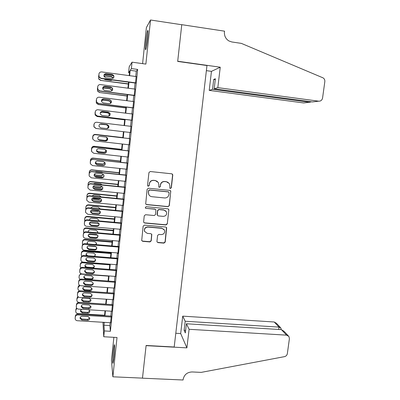 <?xml version="1.0" encoding="UTF-8"?>
<svg xmlns="http://www.w3.org/2000/svg" width="400" height="400" viewBox="0 0 400 400"><rect width="100%" height="100%" fill="white"/><g stroke="black" fill="none" stroke-linecap="round" stroke-linejoin="round"><path stroke-width="0.6" d="M170.425 188.505L171.345 187.76L172.765 175.125L172.6 174.37L171.715 173.81L150.26 171.525L148.93 172.595L147.555 185.325L148.3 186.25L149.23 185.5L149.41 183.855C149.895 181.56 151.31 180.415 153.655 180.425L155.445 180.61L158.415 182.605L158.84 184.825L158.75 186.945L159.4 187.38L160.325 186.635L160.505 184.995C160.99 182.71 162.4 181.57 164.73 181.575L166.51 181.76L169.395 183.635L169.875 185.96L169.79 188.095L170.425 188.505M169.93 188.275L170.27 188.39L171.19 187.645L172.605 175.035L172.095 173.915M147.73 185.94L148.19 186.135L149.115 185.385L149.41 183.855M158.875 187.12L159.265 187.265L160.19 186.52L160.505 184.995M113.975 357.255C114.685 350.715 114.84 343.205 114.25 344.935L113.335 350.73C112.645 357.09 112.46 364.71 113.06 363.02L113.975 357.255M147.53 38.755C148.145 32.355 148.165 29.655 147.59 30.65C147.015 32.52 146.43 36.115 145.845 41.435C145.235 47.765 145.215 50.455 145.79 49.51C146.355 47.71 146.935 44.125 147.53 38.755M156.95 241.35L157.04 241.93L158 242.62L163.93 243.125L165.23 242.065L166.675 227.67L165.74 227.03L144.455 225.105L143.135 226.175L141.705 240.575L142.695 241.31L149.925 241.93L151.235 240.86L151.8 234.38L150.83 233.68L147.245 233.365L144.615 231.44C144.11 228.805 145.215 227.35 147.93 227.08L161.94 228.34L164.46 230.09C165.1 232.775 164.025 234.275 161.24 234.595L158.915 234.39L157.605 235.455L156.95 241.35M110.155 322.715L109.86 325.57L110.39 331.295L104.34 330.94L103.74 336.75L102.975 322.28M129.49 72.845L128.585 72.72L129.195 66.765L132.035 62.175L145.875 64.09L150.525 20L181.76 24.74L177.685 61.42L206.97 65.535L174.195 347.005L146.11 345.475L142.48 378.13L112.87 376.805L117.015 337.5L103.74 336.75M132.035 62.175L131.375 68.58L130.195 70.335L129.645 75.675M110.39 331.295L137.675 69.44L131.375 68.58M168.02 206.71L169.33 205.645L170.755 190.99L169.855 190.4L148.45 188.225L147.125 189.3L145.7 203.96L146.67 204.65L168.02 206.71L169.18 205.495L170.745 191.58L170.385 190.59M168.835 210.065L167.275 223.915L165.97 224.98L144.675 223.04L143.695 222.325L143.615 221.755L144.26 215.79L145.58 214.72L154.255 215.53L155.57 214.465L155.9 209.88L154.95 209.215L145.905 208.355L145.225 207.865L146.085 206.695L167.79 208.775L168.71 209.395L168.835 210.065L167.275 223.915M113.875 337.325L111.455 360.375L112.87 376.805M150.525 20L146.385 27.565L142.595 63.635M135.475 83.07L136.155 76.55M134.185 95.51L134.85 89.08M132.895 107.895L133.555 101.555M131.61 120.23L132.26 113.98M130.335 132.505L130.975 126.345M129.055 144.79L129.695 138.625M127.785 157.02L128.43 150.82M126.515 169.195L127.165 162.965M125.255 181.32L125.905 175.055M124 193.39L124.655 187.09M122.75 205.405L123.41 199.075M121.505 217.37L122.165 211.005M120.265 229.28L120.93 222.885M119.03 241.14L119.7 234.715M118.605 247.065L84.835 244.26C83.325 244.28 82.43 245.005 82.14 246.44L82.055 248.295C82.34 249.41 83.075 250.05 84.25 250.22L117.99 252.965L117.93 253.555L118.475 246.495M116.595 264.71L117.255 258.22M115.39 276.415L116.04 269.9M114.19 288.075L114.83 281.525M112.995 299.68L113.625 293.1M111.8 311.235L112.425 304.63M137.675 69.44L136.31 71.165L135.755 76.495M135.075 83.015L134.45 89.03M133.785 95.46L133.155 101.505M132.495 107.85L131.865 113.93M131.215 120.18L130.575 126.295M129.935 132.46L129.3 138.58M128.66 144.745L128.03 150.775M127.385 156.975L126.77 162.92M126.12 169.155L125.51 175.01M124.86 181.28L124.26 187.05M123.605 193.35L123.015 199.035M122.355 205.365L121.775 210.97M121.11 217.33L120.54 222.85M119.875 229.245L119.31 234.68M118.64 241.105L118.085 246.46M117.41 252.915L116.865 258.19M116.19 264.675L115.65 269.87M114.97 276.385L114.44 281.495M113.76 288.04L113.235 293.075M112.555 299.65L112.04 304.605M111.35 311.21L110.845 316.08M110.61 322.745L111.23 316.105M104.27 322.36L103.975 325.22L104.34 330.94M128.97 82.21L128.355 88.23M127.69 94.675L127.065 100.735M126.415 107.09L125.785 113.18M125.14 119.445L124.51 125.575M123.875 131.75L123.245 137.88M122.61 144.055L121.99 150.1M121.35 156.31L120.735 162.265M120.095 168.515L119.49 174.38M118.845 180.66L118.25 186.445M117.6 192.755L117.015 198.45M116.36 204.795L115.785 210.405M115.13 216.78L114.56 222.31M113.9 228.715L113.34 234.165M112.68 240.6L112.125 245.965M111.46 252.435L110.92 257.715M110.25 264.215L109.715 269.415M109.045 275.945L108.515 281.065M107.84 287.625L107.325 292.665M106.645 299.25L106.135 304.215M105.455 310.83L104.95 315.715M129.205 75.615L129.665 71.115L128.585 72.72M103.79 322.33L103.81 322.655L103.845 322.335M104.53 315.685L105.03 310.805M105.71 304.185L106.22 299.225M106.895 292.635L107.415 287.59M108.09 281.035L108.615 275.91M109.285 269.38L109.82 264.18M110.49 257.68L111.035 252.4M111.7 245.93L112.25 240.565M112.91 234.125L113.47 228.68M114.13 222.27L114.7 216.74M115.355 210.365L115.93 204.755M116.585 198.41L117.17 192.71M117.815 186.4L118.41 180.615M119.055 174.335L119.66 168.465M120.305 162.22L120.915 156.265M121.555 150.05L122.175 144.01M122.81 137.83L123.44 131.695M124.075 125.52L124.705 119.39M125.35 113.13L125.975 107.035M126.63 100.68L127.25 94.62M127.915 88.175L128.535 82.15M136.31 71.165L130.195 70.335M109.86 325.57L103.975 325.22M168.23 182.385L166.51 181.76M160.37 184.885C160.855 182.6 162.26 181.46 164.585 181.47L166.36 181.655M157.39 181.39L155.445 180.61M149.295 183.745C149.78 181.455 151.19 180.31 153.53 180.32L155.32 180.505M145.765 204.085L146.56 204.5L167.87 206.56M169.1 192.84L168.365 191.925L149.585 190.03L148.66 190.78L148.47 192.51L148.815 194.555C149.46 195.8 150.48 196.515 151.875 196.7L164.7 197.97C167.02 197.965 168.42 196.83 168.91 194.555L169.1 192.84M168.73 192.055L168.365 191.925M149.305 195.325L148.705 194.42L148.36 192.38L148.545 190.655L149.47 189.91L168.215 191.8M143.705 222.35L144.575 222.855L165.825 224.79L167.125 223.73M155.7 209.58L154.83 209.055L145.905 208.355M145.25 207.91L145.8 208.195M163.215 216.37C166.06 216.035 167.12 214.5 166.405 211.755L163.92 210.07L158.98 209.6L157.665 210.67L157.335 215.245L158.285 215.905L163.215 216.37M165.875 211.015L163.92 210.07M157.395 215.36L157.105 214.45L157.54 210.505L158.85 209.44L163.775 209.91M168.685 209.905L168.445 209.055M164.11 229.52L161.94 228.34M144.68 231.59L144.515 231.24C144.005 228.61 145.11 227.16 147.82 226.89L161.8 228.145M141.685 240.515L142.595 241.09L149.81 241.705L151.115 240.64L151.675 234.16M157.04 241.935L157.87 242.395L163.79 242.9L165.09 241.84L166.48 227.385M104.4 74.5L113.82 75.76M128.36 83.83L100.655 80.41L98.745 79.06L98.625 76.205L98.78 78.825L100.7 80.18M128.335 84.06L100.655 80.41M112.95 78.31L112.705 77.725L111.27 76.79L105.49 76.02L104.05 76.415M103.835 78.88L105.175 79.66L110.975 80.43L112.425 80.02M113.085 78.23L112.805 77.48L111.365 76.54L105.555 75.765L104 76.27M98.76 75.61L98.625 76.205M135.695 82.845L101.075 78.26L99.075 76.85L98.915 74.12C99.22 72.6 100.145 71.865 101.695 71.92L136.35 76.575M98.915 74.12L99.04 77.105L101.025 78.51L135.67 83.095M105.725 77.725L104.16 76.645C103.615 74.825 104.27 73.835 106.125 73.67L112.165 74.48L113.665 75.46C114.295 77.31 113.66 78.33 111.76 78.525L105.725 77.725M103.925 75.29L106.05 73.94L112.06 74.745L113.555 75.72L113.75 77.51M146.53 46.18L147.925 34.185M147.975 33.24L146.415 46.14M113.75 359.21L114.585 348.75M114.61 347.815L113.625 360.15M217.815 87.64L318.7 101.185C320.775 101.24 322.06 100.195 322.565 98.04L324.83 81.61C324.975 79.915 324.355 78.655 322.98 77.835L241.36 43.385L231.8 41.96L228.89 40.945C225.655 38.855 224.17 35.83 224.445 31.86L224.53 31.165L181.765 24.675L177.705 61.23L220.245 67.21L217.815 87.64L214.195 88.795L215.38 78.77L213.71 79.435L212.545 89.32L209.215 90.38L303.68 102.95L309.505 102.265L309.6 101.555M212.545 89.32L309.505 102.265L311.39 101.795M206.375 70.65L211.45 71.355L209.215 90.38M220.245 67.21L211.45 71.355M214.195 88.795L312.385 101.93L318.7 101.185M213.71 79.435L215.275 79.645M189.1 329.295L286.605 335.155L281.4 329.63L186.415 323.765L189.1 329.295L186.89 347.865L146.09 345.645L142.475 378.185L183.075 380L183.145 379.385C184.2 374.67 187.18 372.195 192.09 371.95L201.195 372.38L284.44 356.66C286.05 356.25 287.02 355.235 287.35 353.61L289.41 338.65L288.95 336.5L286.605 335.155M175.795 333.26L180.68 333.55L186.89 347.865M180.68 333.55L182.72 316.145L185.195 321.245L184.125 330.3L185.335 332.935L186.415 323.765M185.195 321.245L279.025 327.105L274.21 321.995L276.42 323.265L280.435 327.51M182.72 316.145L274.21 321.995M184.125 330.3L185.635 330.39M280.99 328.89L280.925 328.025L279.025 327.105L278.705 329.465M288.22 335.73L284.06 331.335L281.4 329.63M103.655 86.725L111.89 87.795M127.12 95.87L99.475 92.505L97.52 91.075L97.44 88.38L97.55 90.895L99.51 92.33M127.105 96.045L99.475 92.505M111.8 90.85L111.545 89.865L110.065 88.86L104.295 88.115L102.695 88.67M103.195 91.525L110.58 92.475M111.895 90.785L111.64 89.68L110.155 88.675L104.36 87.92L102.675 88.56M97.575 87.79L97.44 88.38M125.89 107.865L98.295 104.54L96.31 103.045L96.26 100.5L96.335 102.925L98.33 104.43M125.88 107.98L98.295 104.54M110.515 103.415L110.38 101.945L108.87 100.885L103.11 100.16L101.42 100.82M110.585 103.375L110.47 101.82L108.95 100.755L103.165 100.025L101.42 100.745M96.395 99.915L96.26 100.5M124.66 119.805L97.125 116.53L95.115 114.975L95.085 112.57L95.13 114.915L97.15 116.475M124.655 119.86L97.125 116.53M108.925 116.065L109.215 113.965L107.675 112.855L101.925 112.15L100.29 112.755M108.975 116.05L109.3 113.9L107.755 112.785L101.98 112.075L100.305 112.715M132.455 114L97.99 109.76C96.45 109.725 95.53 110.46 95.23 111.96L95.085 112.57M96.05 128.48L93.935 126.86L93.915 124.59L93.925 126.86L95.945 128.465M106.53 128.58C107.925 128.215 108.43 127.335 108.05 125.93L106.49 124.775L99.945 124.165M106.58 128.585C107.995 128.23 108.515 127.345 108.13 125.925L106.56 124.76L99.965 124.155M94.35 123.44L93.915 124.59M134.395 95.35L99.835 90.905L97.8 89.41L97.68 86.79C97.985 85.275 98.91 84.545 100.455 84.59L135.045 89.105M97.68 86.79L97.765 89.605L99.795 91.09L134.375 95.535M104.48 90.355L102.88 89.21C102.405 87.43 103.07 86.465 104.875 86.32L110.905 87.105L112.45 88.15C113.005 89.96 112.355 90.955 110.505 91.13L104.48 90.355M102.705 87.83L104.81 86.525L110.81 87.305L112.345 88.35L112.41 90.24M133.1 107.8L98.605 103.49L96.53 101.925L96.455 99.405C96.755 97.895 97.68 97.165 99.22 97.205L133.745 101.58M96.455 99.405L96.505 102.055L98.57 103.61L133.085 107.92M103.24 102.925L101.61 101.725C101.195 99.985 101.87 99.045 103.635 98.91L109.65 99.67L111.23 100.78C111.72 102.55 111.06 103.52 109.25 103.68L103.24 102.925M101.515 100.245L103.575 99.055L109.56 99.81L111.135 100.915L110.99 103.015M131.81 120.19L97.38 116.02L95.28 114.395L95.23 111.96L95.11 113.21M95.09 113.285L95.26 114.465L97.35 116.08L131.805 120.25M102.005 115.445L100.35 114.19C99.985 112.485 100.67 111.57 102.4 111.445L108.405 112.18L110.01 113.345C110.445 115.08 109.775 116.025 108.005 116.17L102.005 115.445M100.43 112.435L102.345 111.525L108.32 112.26L109.92 113.415C110.35 115.145 109.685 116.08 107.925 116.23M130.525 132.53L96.16 128.49L94.035 126.815L94.015 124.46L94.035 126.815L96.125 128.49M131.165 126.365L96.77 122.265C95.23 122.23 94.315 122.965 94.015 124.46M100.775 127.905L99.1 126.61C98.785 124.935 99.475 124.04 101.17 123.92L107.16 124.635L108.795 125.845C109.175 127.55 108.5 128.47 106.765 128.61L100.775 127.905M100.11 124.085L107.085 124.65L108.71 125.855C109.1 127.45 108.485 128.375 106.87 128.62M122.835 137.595L95.375 134.415C93.905 134.39 93.03 135.09 92.745 136.515L92.635 138.235M92.665 138.435L92.75 136.555C93.035 135.125 93.92 134.425 95.395 134.445L122.83 137.62M97.885 139.04L99.205 139.775L104.93 140.43C106.555 140.305 107.21 139.44 106.885 137.84L106.41 137.15M97.895 139.07L99.24 139.835L104.995 140.49C106.63 140.365 107.285 139.495 106.96 137.89L106.445 137.165M129.245 144.81L94.945 140.91L92.805 139.19L92.805 136.9C93.1 135.415 94.02 134.685 95.55 134.71L129.885 138.675M129.89 138.645L95.55 134.71M99.55 140.31L97.86 138.975C97.585 137.33 98.28 136.455 99.945 136.345L105.925 137.035L107.575 138.285C107.915 139.955 107.23 140.86 105.53 140.99L99.55 140.31L97.995 139.27M106.72 137.3L107.495 138.235C107.835 139.9 107.155 140.795 105.46 140.925L99.51 140.245M92.685 138.645L92.795 136.86C93.095 135.375 94.005 134.65 95.53 134.675M121.625 149.35L94.215 146.275C92.75 146.255 91.875 146.955 91.59 148.375L91.465 149.84M91.49 150.255L91.59 148.475C91.875 147.045 92.755 146.345 94.23 146.365L121.615 149.435M96.525 150.57L98.04 151.6L103.755 152.23C105.275 152.145 105.95 151.35 105.775 149.84M96.525 150.625L98.07 151.715L103.81 152.35C105.375 152.25 106.045 151.425 105.825 149.885M127.975 157.04L93.735 153.27L91.58 151.51L91.595 149.29C91.895 147.81 92.81 147.075 94.34 147.095L128.61 150.935M128.62 150.84L94.34 147.095M98.335 152.655L96.63 151.29C96.385 149.675 97.085 148.815 98.725 148.71L104.695 149.38L106.36 150.665C106.66 152.31 105.975 153.19 104.3 153.315L98.335 152.655L96.56 151.025M106.125 150.225L106.29 150.555C106.585 152.19 105.9 153.065 104.24 153.19L98.3 152.535M91.465 150.71L91.595 149.185C91.89 147.71 92.8 146.985 94.325 147.005M120.42 161.06L93.06 158.085C91.595 158.07 90.725 158.77 90.44 160.185L90.315 161.59M90.335 162.11L90.435 160.335C90.72 158.915 91.6 158.215 93.065 158.23L120.41 161.2M103.75 165.345L96.39 164.56M95.395 162.405L96.88 163.375L102.58 163.985C103.78 163.985 104.475 163.405 104.675 162.24M95.375 162.49L96.905 163.54L102.635 164.155C103.885 164.15 104.585 163.53 104.74 162.305M126.705 169.215L92.53 165.58L90.365 163.785L90.395 161.625C90.695 160.15 91.605 159.415 93.135 159.43L127.34 163.135M127.355 162.985L93.135 159.43M97.12 164.95L95.405 163.555C95.195 161.97 95.895 161.125 97.51 161.025L103.47 161.665L105.15 162.985C105.415 164.6 104.725 165.47 103.08 165.59L97.12 164.95L95.32 163.095M105.095 162.845C105.33 164.44 104.64 165.29 103.02 165.405L97.095 164.77M90.27 162.925L90.4 161.455C90.695 159.99 91.605 159.26 93.125 159.275M119.225 172.715L91.91 169.845C90.45 169.835 89.58 170.535 89.295 171.94L89.19 173.92M89.18 173.115L89.285 172.15C89.57 170.735 90.445 170.035 91.91 170.045L119.205 172.915M103.225 177.16L94.575 176.27M94.345 174.295L95.725 175.095L101.415 175.685L103.41 174.425M94.29 174.41L95.745 175.32L101.465 175.915L103.505 174.52M102.94 172.65L101.84 172.155L96.115 171.555L94.935 171.81M125.445 181.34L91.335 177.83L89.16 176.01L89.21 173.675C89.505 172.215 90.41 171.485 91.93 171.495L91.93 171.71C90.405 171.7 89.495 172.43 89.2 173.9L89.095 174.895M126.1 175.075L91.93 171.495M126.075 175.285L91.93 171.71M95.915 177.19L94.19 175.775C94.005 174.21 94.71 173.38 96.3 173.28L102.25 173.9L103.94 175.25C104.175 176.835 103.48 177.69 101.86 177.805L95.915 177.19L94.11 175.215M103.945 175.255C104.005 176.725 103.295 177.49 101.81 177.56L95.89 176.95M118.03 184.325L90.765 181.555C89.31 181.55 88.44 182.245 88.155 183.65L88.03 184.99M88.045 185.69L88.14 183.915C88.425 182.505 89.3 181.805 90.76 181.81L118.005 184.575M102.385 188.89L93.095 187.96M93.365 186.18L94.57 186.77L100.255 187.34L102.05 186.48M93.255 186.32L94.585 187.05L100.3 187.62L102.19 186.6M102.135 184.815L100.67 183.88L94.955 183.3L93.33 183.925M124.19 193.405L90.14 190.03L87.955 188.18L88.01 186.125C88.305 184.66 89.215 183.93 90.735 183.935L124.815 187.38M124.845 187.11L90.74 183.66L90.735 183.935M94.71 189.38L92.98 187.94C92.82 186.4 93.525 185.58 95.095 185.485L101.035 186.08L102.735 187.45C102.94 189.015 102.245 189.855 100.645 189.97L94.71 189.38L92.915 187.325M102.755 187.525C102.72 188.905 102 189.62 100.6 189.665L94.695 189.075M87.9 187.235L88.025 185.84C88.32 184.385 89.225 183.655 90.74 183.66M116.84 195.89L89.625 193.215C88.17 193.215 87.3 193.91 87.02 195.31L86.9 196.615M86.93 197.52L87 195.625C87.285 194.225 88.155 193.52 89.615 193.525L116.81 196.195M101.405 200.555L91.72 199.62M92.48 198.035L99.1 198.945L100.59 198.445M92.285 198.205L93.435 198.725L99.135 199.28L100.81 198.585M101.155 196.905L99.505 195.555L93.805 194.995L91.915 196.005M122.94 205.425L88.95 202.175L86.765 200.305L86.825 198.295C87.12 196.835 88.025 196.11 89.545 196.11L123.565 199.42M123.6 199.095L89.555 195.775L89.545 196.11M93.515 201.51L91.78 200.05C91.64 198.535 92.345 197.73 93.895 197.635L99.825 198.21L101.53 199.6C101.715 201.14 101.015 201.97 99.44 202.08L93.515 201.51L91.725 199.4M101.56 199.705C101.455 201.01 100.735 201.68 99.4 201.715L93.505 201.15M86.72 199.305L86.85 197.95C87.14 196.5 88.045 195.775 89.555 195.775M115.66 207.4L88.49 204.825C87.035 204.83 86.17 205.525 85.89 206.915L85.77 208.195M85.84 209.34L85.865 207.29C86.145 205.895 87.015 205.19 88.475 205.19L115.62 207.76M100.325 212.155L90.575 211.25M91.79 209.855L98.925 210.335M100.005 208.925L100.025 208.645M91.41 210.05L97.98 210.885L99.345 210.49M100.065 208.93L98.35 207.175L92.655 206.64L90.62 208.045M121.695 217.385L87.77 214.265L85.575 212.38L85.645 210.41C85.94 208.96 86.845 208.23 88.36 208.225L122.315 211.41M122.355 211.025L88.375 207.83L88.36 208.225M92.325 213.59L90.585 212.115C90.465 210.62 91.17 209.825 92.705 209.73L98.62 210.28L100.335 211.69C100.495 213.21 99.795 214.025 98.235 214.135L92.325 213.59L92.32 213.17L90.54 211.435M100.36 211.8C100.21 213.05 99.49 213.69 98.205 213.715L92.32 213.17M85.55 211.335L85.675 210.01C85.965 208.565 86.865 207.84 88.375 207.83M114.48 218.865L87.36 216.385C85.91 216.395 85.045 217.09 84.765 218.475L84.645 219.735M84.775 221.13L84.735 218.905C85.015 217.51 85.885 216.81 87.34 216.805L114.44 219.275M99.13 223.7L89.55 222.84M98.725 220.88L98.875 220.23M90.74 221.855L97.66 222.34M98.885 220.895L98.85 220.125L97.195 218.75L91.515 218.235C90.29 218.255 89.595 218.855 89.425 220.04M120.455 229.295L86.59 226.3C85.435 226.135 84.705 225.5 84.395 224.4L84.47 222.475C84.765 221.03 85.665 220.3 87.18 220.29L121.075 223.35M121.12 222.905L87.2 219.84L87.18 220.29M91.135 225.615L89.395 224.125C89.295 222.65 90 221.865 91.515 221.77L97.42 222.305L99.14 223.73C99.28 225.225 98.58 226.03 97.04 226.14L91.135 225.615L91.14 225.14L89.365 223.425M99.165 223.825C98.975 225.03 98.26 225.64 97.01 225.66L91.14 225.14M84.38 223.32L84.505 222.015C84.795 220.575 85.695 219.85 87.2 219.84M113.305 230.28L86.235 227.9C84.785 227.91 83.925 228.61 83.645 229.99L83.525 231.23M83.735 232.875L83.61 230.47C83.89 229.08 84.755 228.38 86.21 228.37L113.26 230.745M97.725 235.175L88.68 234.395M88.315 231.34L88.525 232.01M97.315 232.77L97.725 231.75M97.62 232.8L97.705 231.665L96.05 230.28L90.375 229.78C88.945 229.865 88.265 230.6 88.325 231.99L88.345 231.535M119.22 241.155L85.42 238.285C84.25 238.12 83.52 237.48 83.22 236.375L83.3 234.485C83.595 233.045 84.495 232.315 86.005 232.3L119.835 235.235M119.89 234.73L86.03 231.79L86.005 232.3M89.955 237.585L88.21 236.09C88.125 234.63 88.835 233.855 90.335 233.76L96.23 234.27L97.95 235.71C98.07 237.19 97.37 237.98 95.845 238.09L89.955 237.585L89.965 237.055L88.195 235.37M97.97 235.79C97.75 236.95 97.035 237.54 95.825 237.555L89.965 237.055M83.22 235.255L83.34 233.965C83.63 232.53 84.53 231.805 86.03 231.79M112.14 241.65L85.11 239.365C83.67 239.38 82.805 240.075 82.53 241.45L82.405 243.77L82.73 244.575M82.375 243.135L82.485 241.985C82.765 240.605 83.63 239.905 85.08 239.885L112.085 242.165M96.08 246.585L88.05 245.92M87.19 242.795L87.79 243.935M95.695 244.595L96.58 243.22M96.26 244.645L96.565 243.155L94.905 241.755L89.24 241.28C87.81 241.37 87.13 242.11 87.195 243.495L87.335 243.9M118.66 246.51L84.865 243.695L84.835 244.26M88.78 249.51L87.035 248C86.96 246.56 87.67 245.795 89.155 245.7L95.04 246.185L96.765 247.635C96.87 249.095 96.17 249.88 94.66 249.99L88.78 249.51L88.795 248.92L87.03 247.265M96.775 247.69C96.535 248.815 95.825 249.385 94.645 249.4L88.795 248.92M82.02 247.635L82.185 245.865C82.47 244.435 83.365 243.715 84.865 243.695M110.975 252.97L83.995 250.78C82.555 250.8 81.695 251.495 81.415 252.865L81.285 255.21L81.76 256.23M81.26 254.595L81.37 253.455C81.65 252.075 82.515 251.38 83.96 251.355L110.915 253.54M86.075 254.21L87.77 255.785L93.395 256.235C94.505 256.22 95.19 255.685 95.435 254.635M94.76 256.425L95.43 254.595L93.765 253.185L88.11 252.73C86.695 252.82 86.015 253.55 86.07 254.92L86.49 255.765M116.765 264.72L83.09 262.1C81.905 261.935 81.17 261.29 80.89 260.165L80.98 258.345C81.27 256.915 82.165 256.19 83.67 256.165L117.38 258.85M117.435 258.235L83.71 255.545L83.67 256.165M87.61 261.375L85.86 259.86C85.805 258.44 86.51 257.68 87.985 257.585L93.855 258.05L95.585 259.51C95.675 260.955 94.975 261.73 93.48 261.835L87.61 261.375L87.63 260.73L85.87 259.11M95.59 259.54C95.325 260.625 94.62 261.175 93.47 261.19L87.63 260.73M80.865 259.535L81.03 257.715C81.315 256.29 82.21 255.57 83.71 255.545M109.815 264.245L82.885 262.15C81.445 262.175 80.585 262.87 80.31 264.235L80.17 266.6L80.84 267.835M80.15 266.01L80.26 264.87C80.535 263.5 81.4 262.805 82.845 262.775L109.75 264.865M84.96 265.575L86.65 267.12L92.265 267.55C93.355 267.535 94.035 267.02 94.3 265.995M92.94 268.135C93.97 267.75 94.42 267.035 94.295 265.985L92.63 264.565L86.99 264.13C85.585 264.22 84.905 264.945 84.945 266.3L85.98 267.605M115.55 276.43L81.935 273.925C80.74 273.765 80.005 273.12 79.73 271.99L79.825 270.2C80.115 268.775 81.01 268.05 82.51 268.02L116.155 270.58M116.205 269.91L82.555 267.34L82.51 268.02M86.445 273.195L84.695 271.67C84.65 270.265 85.355 269.515 86.815 269.415L92.68 269.86L94.41 271.33C94.485 272.755 93.785 273.525 92.305 273.63L86.445 273.195L86.47 272.49L84.715 270.905M94.41 271.33C94.125 272.385 93.425 272.915 92.3 272.93L86.47 272.49M79.71 271.38L79.88 269.51C80.17 268.095 81.06 267.37 82.555 267.34M79.985 279.4L79.06 277.945L79.15 276.245C79.43 274.88 80.29 274.18 81.73 274.15L108.59 276.145M83.855 276.895L85.54 278.405L91.145 278.815C92.21 278.805 92.885 278.3 93.165 277.305M79.04 277.38L79.21 275.555L80.84 273.58M85.51 279.105L91.14 279.52C92.555 279.415 93.23 278.685 93.17 277.325L91.5 275.9L85.87 275.485C84.475 275.575 83.795 276.295 83.83 277.635L85.51 279.105L85.54 278.405M114.335 288.085L80.78 285.705C79.58 285.545 78.845 284.895 78.58 283.76L78.675 282C78.965 280.58 79.855 279.855 81.355 279.82L114.94 282.26M114.98 281.535L81.405 279.09L81.355 279.82M85.285 284.96L83.535 283.435C83.5 282.04 84.205 281.295 85.655 281.2L91.505 281.62L93.235 283.095C93.3 284.505 92.6 285.265 91.13 285.375L85.285 284.96L85.315 284.2L83.565 282.65M93.23 283.065C92.93 284.09 92.23 284.605 91.135 284.62L85.315 284.2M78.56 283.175L78.735 281.255C79.025 279.845 79.915 279.12 81.405 279.09M82.715 288.92L84.4 290.4L90.02 290.79C91.42 290.685 92.095 289.96 92.045 288.615L90.38 287.185L84.755 286.79C83.37 286.885 82.69 287.595 82.715 288.92L82.755 288.175L84.43 289.645L90.025 290.035L92.035 288.57M79.98 285.51L78.05 287.57L77.94 288.695L78.11 286.825L79.28 285.06M77.94 288.695L77.955 289.24L79.255 290.915M113.125 299.69L79.635 297.43C78.425 297.27 77.695 296.62 77.435 295.485L77.53 293.75C77.82 292.335 78.71 291.61 80.205 291.57L113.73 293.89M113.765 293.11L80.26 290.785L80.205 291.57M84.13 296.675L82.38 295.145C82.355 293.765 83.06 293.03 84.495 292.93L90.34 293.33L92.07 294.81C92.12 296.205 91.42 296.96 89.965 297.07L84.13 296.675L84.165 295.86L82.425 294.345L82.38 295.145M92.055 294.745C91.745 295.74 91.05 296.245 89.97 296.255L84.165 295.86M77.42 294.92L77.6 292.95C77.885 291.545 78.77 290.825 80.26 290.785M105.715 304.14L78.97 302.375C77.805 302.22 77.1 301.595 76.855 300.49L77.02 298.055L77.87 296.505M81.655 299.395L83.33 300.84L88.915 301.21L90.91 299.78M83.29 301.64L88.9 302.015C90.29 301.91 90.965 301.19 90.925 299.86L89.26 298.425L83.645 298.05C82.27 298.145 81.595 298.85 81.605 300.16L83.29 301.64L83.33 300.84M78.34 296.96L76.95 298.845L76.84 299.97M111.925 311.245L78.49 309.105C77.28 308.95 76.545 308.3 76.29 307.155L76.395 305.445C76.68 304.04 77.57 303.315 79.06 303.27L112.525 305.475M112.555 304.635L79.12 302.43L79.06 303.27M82.975 308.335L81.23 306.805C81.215 305.44 81.92 304.71 83.345 304.61L89.175 304.99L90.905 306.475C90.95 307.855 90.25 308.6 88.805 308.71L82.975 308.335L83.02 307.47L81.285 305.995M90.885 306.375L88.815 307.845L83.02 307.47M76.28 306.615L76.465 304.595C76.75 303.195 77.635 302.475 79.12 302.43M89.15 307.84L82.69 307.425M104.57 315.255L77.875 313.58C76.7 313.43 75.995 312.805 75.76 311.7L75.93 309.23L76.545 307.905M80.565 310.575L82.23 311.985L87.805 312.34L89.79 310.95M81.91 309.32C80.91 309.675 80.44 310.35 80.505 311.355L82.185 312.84L87.785 313.19C89.165 313.085 89.84 312.375 89.81 311.055L88.75 309.76M76.905 308.385L75.86 310.075L75.75 311.195M110.725 322.75L77.355 320.725C76.135 320.575 75.4 319.925 75.155 318.78L75.26 317.095C75.545 315.695 76.43 314.97 77.92 314.92L111.325 317.005M111.35 316.115L77.985 314.025L77.92 314.92M81.83 319.95L80.085 318.415C80.075 317.065 80.78 316.34 82.2 316.24L88.015 316.6L89.75 318.085C89.78 319.455 89.08 320.195 87.65 320.305L81.83 319.95L81.875 319.03L80.15 317.59M89.72 317.955L87.665 319.385L81.875 319.03M75.145 318.255L75.335 316.19C75.62 314.795 76.505 314.075 77.985 314.025M105.49 76.02L105.555 75.765M111.27 76.79L111.365 76.54M101.025 78.51L101.075 78.26M98.755 75.655L98.79 75.39M106.125 73.67L106.05 73.94M112.165 74.48L112.06 74.745M90.76 181.81L90.765 181.555M88.14 183.915L88.155 183.65M88.025 185.09L88.04 184.815M94.57 186.77L94.585 187.05M100.255 187.34L100.3 187.62M87.91 187.055L87.89 187.345M88.025 185.84L88.01 186.125M100.645 189.97L100.6 189.665M89.615 193.525L89.625 193.215M87 195.625L87.02 195.31M86.885 196.795L86.905 196.47M93.425 198.395L93.435 198.725M99.1 198.945L99.135 199.28M86.73 199.16L86.705 199.51M86.85 197.95L86.825 198.295M99.44 202.08L99.4 201.715M88.475 205.19L88.49 204.825M85.865 207.29L85.89 206.915M85.75 208.455L85.78 208.075M92.285 209.97L92.29 210.355M97.95 210.495L97.98 210.885M85.555 211.21L85.53 211.62M85.675 210.01L85.645 210.41M98.235 214.135L98.205 213.715M87.34 216.805L87.36 216.385M84.735 218.905L84.765 218.475M84.62 220.065L84.655 219.63M84.39 223.21L84.355 223.675M84.505 222.015L84.47 222.475M97.04 226.14L97.01 225.66M86.21 228.37L86.235 227.9M83.61 230.47L83.645 229.99M83.495 231.625L83.535 231.135M83.225 235.155L83.185 235.68M83.34 233.965L83.3 234.485M95.845 238.09L95.825 237.555M85.08 239.885L85.11 239.365M82.485 241.985L82.53 241.45M82.185 245.865L82.14 246.44M94.66 249.99L94.645 249.4M83.96 251.355L83.995 250.78M81.37 253.455L81.415 252.865M81.03 257.715L80.98 258.345M93.48 261.835L93.47 261.19M82.845 262.775L82.885 262.15M80.26 264.87L80.31 264.235M86.65 267.12L86.635 267.65M92.265 267.55L92.27 268.085M79.88 269.51L79.825 270.2M92.305 273.63L92.3 272.93M79.15 276.245L79.21 275.555M91.145 278.815L91.14 279.52M78.735 281.255L78.675 282M91.13 285.375L91.135 284.62M78.05 287.57L78.11 286.825M84.43 289.645L84.4 290.4M90.025 290.035L90.02 290.79M77.6 292.95L77.53 293.75M89.965 297.07L89.97 296.255M76.95 298.845L77.02 298.055M88.915 301.21L88.9 302.015M76.465 304.595L76.395 305.445M88.805 308.71L88.815 307.845M75.86 310.075L75.93 309.23M82.23 311.985L82.185 312.84M87.805 312.34L87.785 313.19M75.335 316.19L75.26 317.095M87.65 320.305L87.665 319.385M99.04 77.105L99.075 76.85M113.665 75.46L113.555 75.72M280.89 329.6L281.04 328.49M92.98 187.94L92.975 187.645M91.78 200.05L91.775 199.7M90.585 212.115L90.59 211.705M89.395 224.125L89.405 223.66M88.21 236.09L88.225 235.565M87.215 242.955L87.195 243.495M87.035 248L87.055 247.42M86.095 254.33L86.07 254.92M85.86 259.86L85.89 259.225M84.975 265.655L84.945 266.3M84.695 271.67L84.725 270.98M83.865 276.94L83.83 277.635M83.535 283.435L83.57 282.685M81.65 299.425L81.605 300.16M81.23 306.805L81.27 306.04M80.545 310.64L80.505 311.355M80.085 318.415L80.125 317.675"/></g></svg>
